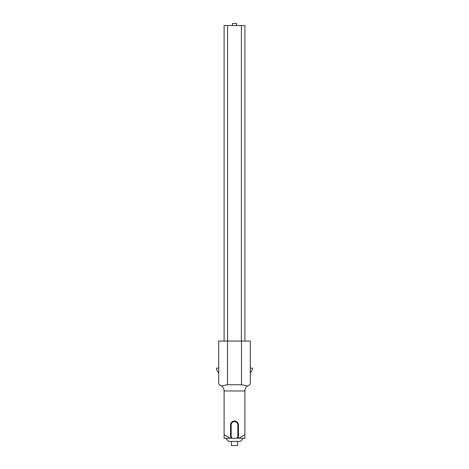 <?xml version="1.0" encoding="UTF-8"?>
<svg xmlns="http://www.w3.org/2000/svg" width="469" height="469" viewBox="0 0 469 469"><rect width="100%" height="100%" fill="white"/><g stroke="black" fill="none" stroke-linecap="round" stroke-linejoin="round"><path stroke-width="0.7" d="M244.894 341.063L244.894 25.531L224.106 25.531L224.106 341.063M241.394 341.063L241.394 25.531M227.606 341.063L227.606 25.531M236.581 25.531L236.581 23.45L232.419 23.45L232.419 25.531M224.106 434.798L230.261 438.275L224.106 438.275L224.106 390.97C224.047 388.86 223.18 387.165 221.491 385.893L227.488 384.732L241.512 384.732L247.509 385.893L241.512 384.732L241.512 341.063L218.695 341.063L218.695 383.648L219.439 384.932L221.491 385.893L227.488 384.732L227.488 341.063M244.894 434.798L244.894 438.275L238.739 438.275L243.44 438.275L240.321 441.393L228.679 441.393L225.56 438.275L231.528 438.275A2.703 2.703 0 0 1 230.549 436.193L230.549 424.967A3.951 3.951 0 0 1 234.5 421.015A3.951 3.951 0 0 1 238.451 424.967L238.451 436.193A2.703 2.703 0 0 1 237.472 438.275L238.739 438.275L244.894 434.798L244.894 390.97C244.953 388.86 245.82 387.165 247.509 385.893L249.561 384.932L250.305 383.648L250.305 341.063L241.512 341.063M237.824 424.967A3.324 3.324 0 0 0 234.5 421.637A3.324 3.324 0 0 0 231.176 424.967L231.176 436.193A2.081 2.081 0 0 0 233.251 438.275L235.749 438.275A2.081 2.081 0 0 0 237.824 436.193L237.824 424.967L238.451 424.967M233.251 438.275L235.749 438.275M250.305 373.254L250.305 368.095L252.381 368.095L252.381 369.654L250.305 373.254M218.695 368.095L216.619 368.095L216.619 369.654L218.695 373.254M231.381 441.393L231.381 445.55L237.619 445.55L237.619 441.393M244.894 390.97L224.106 390.97M230.549 424.967L231.176 424.967M230.549 436.193L231.176 436.193M238.451 436.193L237.824 436.193"/></g></svg>
